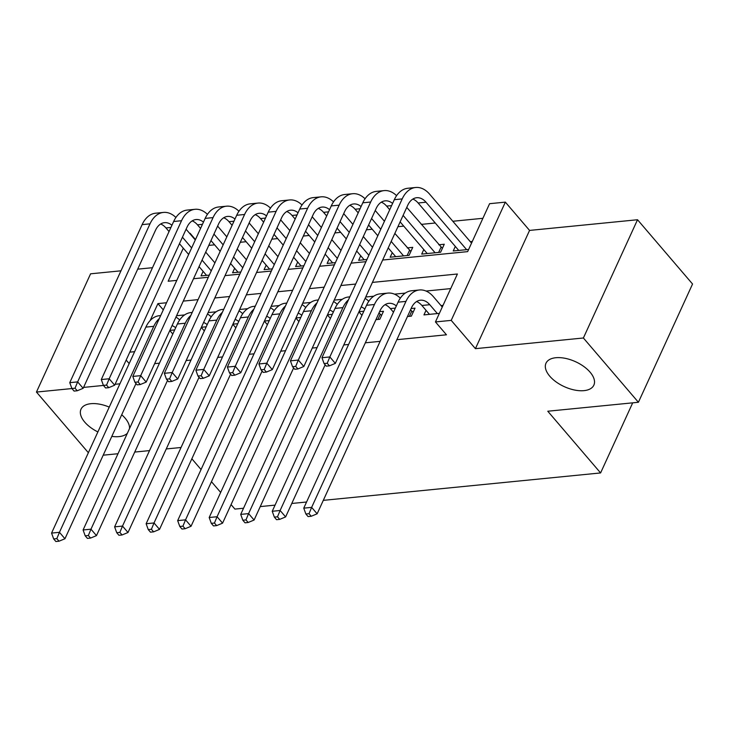 <?xml version="1.0" encoding="UTF-8"?>
<svg xmlns="http://www.w3.org/2000/svg" width="729" height="729" viewBox="0 0 729 729"><rect width="100%" height="100%" fill="white"/><g stroke="black" fill="none" stroke-linecap="round" stroke-linejoin="round"><path stroke-width="1.09" d="M549.748 376.173A26.326 13.678 24.6 0 1 545.985 363.224A26.326 13.678 24.6 0 1 565.321 358.349A26.326 13.678 24.6 0 1 590.098 372.191A26.326 13.678 24.6 0 1 593.862 385.14A26.326 13.678 24.6 0 1 574.516 390.015A26.326 13.678 24.6 0 1 549.748 376.173M97.877 431.933A26.326 13.678 24.6 0 1 84.764 422.146A26.326 13.678 24.6 0 1 81.001 409.197A26.326 13.678 24.6 0 1 109.25 407.11M121.716 414.755A26.326 13.678 24.6 0 1 125.115 418.154A26.326 13.678 24.6 0 1 129.525 428.552M382.661 260.034L467.644 251.633L489.587 203.692L505.352 202.133L451.215 320.377L435.45 321.936L457.402 274.004L372.419 282.405M529.564 230.419L475.417 348.662L583.391 337.992L638.413 402.271L692.55 284.018L637.529 219.739L529.564 230.419L505.352 202.133M152.498 267.698L137.708 269.156M120.978 270.814L90.587 273.812L36.45 392.065L71.916 388.557M195.472 239.568L190.114 233.298M482.899 218.299L452.827 221.27M435.268 223.001L421.298 224.386M403.738 226.118L397.925 226.701M372.218 229.234L366.395 229.817M340.698 232.351L334.875 232.934M309.169 235.467L303.346 236.05M277.649 238.593L271.826 239.167M246.12 241.709L240.297 242.283M214.599 244.826L208.776 245.4M583.391 337.992L637.529 219.739M88.364 452.718L36.45 392.065M426.046 310.344L423.959 314.901L439.368 313.37M407.465 316.532L411.356 316.14L415.011 308.157L411.12 308.54M375.936 319.648L379.827 319.256L383.49 311.274L379.599 311.657M392.266 252.662L390.179 257.209L409.097 255.341L412.751 247.35L407.238 247.896M423.786 249.537L421.699 254.093L440.617 252.225L444.271 244.233L438.758 244.78M203.118 271.361L201.031 275.908L209.305 275.097M234.647 268.245L232.56 272.792L240.834 271.981M266.167 265.128L264.08 269.675L272.354 268.864M297.696 262.012L295.609 266.559L303.884 265.748M329.216 258.895L327.13 263.442L335.404 262.631M360.737 255.779L358.659 260.326L366.924 259.515M455.315 246.42L453.228 250.976L468.638 249.455M472.292 241.463L470.278 241.663M154.639 363.643L159.46 363.17M186.159 360.527L190.98 360.053M217.689 357.41L222.509 356.937M249.209 354.294L254.029 353.82M280.738 351.178L285.558 350.704M312.258 348.061L317.079 347.587M343.778 344.945L348.608 344.471M365.329 342.812L380.128 341.354M396.858 339.696L446.458 334.793L435.45 321.936M450.713 288.602L426.018 291.044M405.269 293.094L394.498 294.161M373.74 296.211L365.73 297.004M342.22 299.327L334.21 300.12M310.7 302.444L302.681 303.237M279.171 305.56L271.161 306.353M247.65 308.686L239.631 309.47M216.121 311.802L208.111 312.586M184.601 314.919L176.582 315.712M443.032 305.387L441.018 305.579M638.413 402.271L547.78 411.229L600.596 472.939L632.699 402.836M600.596 472.939L323.302 500.358M306.572 502.008L291.773 503.475M275.052 505.124L260.253 506.591M243.522 508.241L234.92 509.097L231.066 504.596M127.365 433.272A26.326 13.678 24.6 0 1 111.81 436.379M475.417 348.662L451.215 320.377M134.619 351.679L129.798 352.162M129.179 363.58L126.172 360.071M83.562 387.409L103.445 385.441M115.091 384.292L119.911 383.809M181.047 447.488L166.248 448.955M149.527 450.604L134.728 452.071M117.998 453.72L103.208 455.188M191.855 458.778L201.058 469.531M211.465 481.687L220.668 492.44M183.289 248.197L168.162 281.239L176.792 280.383M193.513 278.733L208.312 277.266M225.042 275.617L239.841 274.15M256.562 272.5L271.361 271.033M288.083 269.384L302.881 267.917M319.612 266.267L334.411 264.8M351.132 263.151L365.931 261.684M166.549 302.754L157.92 303.61L150.165 320.541M355.688 284.055L340.89 285.522M324.168 287.171L309.369 288.638M292.639 290.288L277.84 291.755M261.119 293.404L246.32 294.871M229.599 296.521L214.8 297.988M198.069 299.637L183.271 301.104M163.287 309.88L157.92 303.61M172.8 334.037L169.793 330.538M175.68 327.749A20.567 13.122 84.4 0 0 172.044 325.626M136.004 383.536L64.954 538.74L59.031 541.2L56.835 538.622L53.682 538.941L55.878 541.51L59.031 541.2M53.682 538.941L51.568 533.09L145.873 327.111A30.855 19.683 -95.6 0 1 159.341 315.693L160.681 315.557M51.568 533.09L59.45 532.307L153.755 326.328A30.855 19.683 -95.6 0 1 159.332 318.518M175.962 317.079A30.855 19.683 -95.6 0 1 179.662 319.967M56.835 538.622L59.45 532.307L64.954 538.74M186.086 229.216L195.29 239.969M205.696 252.125L214.9 262.877M206.553 275.371L199.063 266.614M188.656 254.457L179.452 243.705M169.046 231.549L165.948 227.931A20.567 13.122 84.4 0 0 160.644 224.003M211.246 270.86L202.042 260.107M191.636 247.951L182.432 237.198M171.926 225.261A20.567 13.122 84.4 0 0 164.49 222.664A20.567 13.122 84.4 0 0 155.505 230.273L83.152 388.311L77.238 390.771L75.032 388.202L71.879 388.511L74.085 391.081L77.238 390.771M71.879 388.511L69.765 382.661L142.128 224.623A30.855 19.683 -95.6 0 1 155.596 213.205L163.478 212.421A30.855 19.683 -95.6 0 1 175.917 217.479M69.765 382.661L77.648 381.887L150.001 223.849A30.855 19.683 -95.6 0 1 163.478 212.421M75.032 388.202L77.648 381.887L83.152 388.311M204.32 330.92L201.322 327.421M207.2 324.633A20.567 13.122 84.4 0 0 203.564 322.51M167.533 380.42L96.474 535.624L90.56 538.075L88.355 535.505L85.202 535.824L87.407 538.394L90.56 538.075M85.202 535.824L83.097 529.974L177.393 323.995A30.855 19.683 -95.6 0 1 190.87 312.577L192.21 312.44M83.097 529.974L90.97 529.19L185.275 323.211A30.855 19.683 -95.6 0 1 190.852 315.402M207.483 313.953A30.855 19.683 -95.6 0 1 211.182 316.851M88.355 535.505L90.97 529.19L96.474 535.624M235.841 327.804L232.843 324.305M238.729 321.516A20.567 13.122 84.4 0 0 235.093 319.393M199.053 377.303L128.003 532.507L122.08 534.958L119.884 532.389L116.731 532.708L118.927 535.277L122.08 534.958M116.731 532.708L114.617 526.857L208.922 320.878A30.855 19.683 -95.6 0 1 222.391 309.461L223.73 309.324M114.617 526.857L122.499 526.074L216.805 320.095A30.855 19.683 -95.6 0 1 222.381 312.285M239.012 310.836A30.855 19.683 -95.6 0 1 242.711 313.734M119.884 532.389L122.499 526.074L128.003 532.507M267.37 324.687L264.372 321.188M270.249 318.4A20.567 13.122 84.4 0 0 266.614 316.277M230.583 374.187L159.523 529.382L153.609 531.842L151.404 529.272L148.251 529.582L150.456 532.161L153.609 531.842M148.251 529.582L146.137 523.741L240.442 317.762A30.855 19.683 -95.6 0 1 253.911 306.344L255.259 306.207M146.137 523.741L154.019 522.957L248.325 316.978A30.855 19.683 -95.6 0 1 253.902 309.169M270.532 307.72A30.855 19.683 -95.6 0 1 274.232 310.618M151.404 529.272L154.019 522.957L159.523 529.382M298.89 321.571L295.892 318.072M301.77 315.283A20.567 13.122 84.4 0 0 298.143 313.16M262.103 371.07L191.044 526.265L185.13 528.725L182.933 526.156L179.781 526.466L181.977 529.044L185.13 528.725M179.781 526.466L177.666 520.624L271.972 314.646A30.855 19.683 -95.6 0 1 285.44 303.228L286.779 303.091M177.666 520.624L185.549 519.841L279.845 313.862A30.855 19.683 -95.6 0 1 285.422 306.052M302.052 304.604A30.855 19.683 -95.6 0 1 305.761 307.501M182.933 526.156L185.549 519.841L191.044 526.265M217.616 226.09L226.819 236.852M237.226 248.999L246.429 259.761M238.073 272.254L230.583 263.497M220.185 251.341L210.973 240.588M200.575 228.432L197.468 224.814A20.567 13.122 84.4 0 0 192.164 220.887M242.766 267.743L233.562 256.991M223.156 244.835L213.952 234.082M203.455 222.145A20.567 13.122 84.4 0 0 196.01 219.547A20.567 13.122 84.4 0 0 187.034 227.156L114.672 385.194L108.758 387.655L106.562 385.085L103.409 385.395L105.605 387.965L108.758 387.655M103.409 385.395L101.295 379.545L173.648 221.507A30.855 19.683 -95.6 0 1 187.116 210.089L194.998 209.305A30.855 19.683 -95.6 0 1 207.437 214.362M101.295 379.545L109.177 378.77L181.53 220.723A30.855 19.683 -95.6 0 1 194.998 209.305M106.562 385.085L109.177 378.77L114.672 385.194M249.136 222.974L258.339 233.736M268.746 245.883L277.949 256.644M269.602 269.138L262.112 260.381M251.705 248.224L242.502 237.472M232.095 225.316L228.997 221.698A20.567 13.122 84.4 0 0 223.694 217.771M274.295 264.627L265.092 253.874M254.685 241.718L245.482 230.965M234.975 219.028A20.567 13.122 84.4 0 0 227.539 216.422A20.567 13.122 84.4 0 0 218.554 224.04L146.201 382.078L140.278 384.538L138.082 381.969L134.929 382.278L137.134 384.848L140.278 384.538M134.929 382.278L132.815 376.428L205.168 218.39A30.855 19.683 -95.6 0 1 218.645 206.972L226.528 206.189A30.855 19.683 -95.6 0 1 238.957 211.246M132.815 376.428L140.697 375.654L213.05 217.607A30.855 19.683 -95.6 0 1 226.528 206.189M138.082 381.969L140.697 375.654L146.201 382.078M280.665 219.857L289.869 230.619M300.266 242.766L309.479 253.528M301.123 266.021L293.632 257.264M283.226 245.108L274.022 234.355M263.625 222.199L260.517 218.582A20.567 13.122 84.4 0 0 255.214 214.654M305.816 261.511L296.612 250.758M286.205 238.602L277.002 227.849M266.504 215.912A20.567 13.122 84.4 0 0 259.059 213.305A20.567 13.122 84.4 0 0 250.083 220.923L177.721 378.962L171.807 381.422L169.602 378.852L166.449 379.162L168.654 381.732L171.807 381.422M166.449 379.162L164.344 373.312L236.697 215.274A30.855 19.683 -95.6 0 1 250.165 203.856L258.048 203.072A30.855 19.683 -95.6 0 1 270.486 208.13M164.344 373.312L172.217 372.528L244.579 214.49A30.855 19.683 -95.6 0 1 258.048 203.072M169.602 378.852L172.217 372.528L177.721 378.962M312.185 216.741L321.389 227.503M331.795 239.65L340.999 250.412M332.652 262.896L325.161 254.148M314.755 241.992L305.551 231.239M295.145 219.083L292.047 215.465A20.567 13.122 84.4 0 0 286.734 211.538M337.345 258.394L328.132 247.641M317.735 235.485L308.531 224.732M298.024 212.795A20.567 13.122 84.4 0 0 290.579 210.189A20.567 13.122 84.4 0 0 281.604 217.807L209.25 375.845L203.327 378.305L201.131 375.736L197.978 376.046L200.174 378.615L203.327 378.305M197.978 376.046L195.864 370.195L268.217 212.157A30.855 19.683 -95.6 0 1 281.695 200.739L289.568 199.956A30.855 19.683 -95.6 0 1 302.006 205.013M195.864 370.195L203.746 369.412L276.1 211.374A30.855 19.683 -95.6 0 1 289.568 199.956M201.131 375.736L203.746 369.412L209.25 375.845M330.419 318.455L327.421 314.955M333.299 312.167A20.567 13.122 84.4 0 0 329.663 310.044M293.623 367.954L222.573 523.149L216.659 525.609L214.454 523.039L211.301 523.349L213.506 525.928L216.659 525.609M211.301 523.349L209.187 517.508L303.492 311.529A30.855 19.683 -95.6 0 1 316.96 300.111L318.309 299.974M209.187 517.508L217.069 516.724L311.374 310.745A30.855 19.683 -95.6 0 1 316.951 302.936M333.581 301.487A30.855 19.683 -95.6 0 1 337.281 304.385M214.454 523.039L217.069 516.724L222.573 523.149M343.705 213.624L352.918 224.377M363.315 236.533L372.519 247.286M364.172 259.779L356.681 251.031M346.275 238.875L337.071 228.122M326.665 215.966L323.567 212.349A20.567 13.122 84.4 0 0 318.263 208.421M368.865 255.278L359.661 244.525M349.255 232.369L340.051 221.616M329.544 209.679A20.567 13.122 84.4 0 0 322.109 207.072A20.567 13.122 84.4 0 0 313.124 214.69L240.77 372.729L234.856 375.189L232.651 372.619L229.498 372.929L231.704 375.499L234.856 375.189M229.498 372.929L227.384 367.079L299.747 209.041A30.855 19.683 -95.6 0 1 313.215 197.623L321.097 196.839A30.855 19.683 -95.6 0 1 333.536 201.897M227.384 367.079L235.267 366.295L307.629 208.257A30.855 19.683 -95.6 0 1 321.097 196.839M232.651 372.619L235.267 366.295L240.77 372.729M361.939 315.338L358.941 311.839M378.98 312.996L381.595 315.402M364.819 309.05A20.567 13.122 84.4 0 0 361.183 306.927M325.152 364.837L254.093 520.032L248.179 522.493L245.974 519.923L242.821 520.233L245.026 522.811L248.179 522.493M242.821 520.233L240.716 514.392L335.012 308.413A30.855 19.683 -95.6 0 1 348.489 296.995L349.829 296.858M240.716 514.392L248.589 513.608L342.894 307.629A30.855 19.683 -95.6 0 1 348.471 299.819M365.101 298.371A30.855 19.683 -95.6 0 1 368.801 301.268M245.974 519.923L248.589 513.608L254.093 520.032M377.868 319.457L380.183 314.399M375.235 210.508L384.438 221.261M394.845 233.417L410.864 251.478M395.692 256.663L388.202 247.915M377.804 235.759L368.601 225.006M358.194 212.85L355.087 209.232A20.567 13.122 84.4 0 0 349.783 205.305M403.574 255.888L391.181 241.408M380.784 229.252L371.571 218.5M361.074 206.562A20.567 13.122 84.4 0 0 353.629 203.956A20.567 13.122 84.4 0 0 344.653 211.574L272.3 369.612L266.377 372.072L264.18 369.503L261.028 369.813L263.224 372.382L266.377 372.072M261.028 369.813L258.913 363.962L331.267 205.924A30.855 19.683 -95.6 0 1 344.735 194.506L352.617 193.723A30.855 19.683 -95.6 0 1 365.056 198.78M258.913 363.962L266.796 363.179L339.149 205.141A30.855 19.683 -95.6 0 1 352.617 193.723M264.18 369.503L266.796 363.179L272.3 369.612M407.137 255.533L409.452 250.484M393.469 312.222L390.361 308.595A20.567 13.122 84.4 0 0 385.058 304.676M410.509 309.88L413.124 312.285M396.348 305.934A20.567 13.122 84.4 0 0 388.903 303.328A20.567 13.122 84.4 0 0 379.927 310.946L285.622 516.916L279.699 519.376L277.503 516.806L274.35 517.116L276.546 519.695L279.699 519.376M274.35 517.116L272.236 511.275L366.541 305.296A30.855 19.683 -95.6 0 1 380.009 293.878L387.892 293.094A30.855 19.683 -95.6 0 1 400.33 298.152M272.236 511.275L280.118 510.491L374.424 304.512A30.855 19.683 -95.6 0 1 387.892 293.094M277.503 516.806L280.118 510.491L285.622 516.916M409.397 316.34L411.712 311.283M406.755 207.391L442.385 248.361M427.221 253.546L400.121 221.889M389.714 209.733L386.616 206.116A20.567 13.122 84.4 0 0 381.313 202.188M435.104 252.772L403.101 215.383M392.594 203.446A20.567 13.122 84.4 0 0 385.158 200.84A20.567 13.122 84.4 0 0 376.173 208.458L303.82 366.496L297.906 368.956L295.701 366.386L292.548 366.696L294.753 369.266L297.906 368.956M292.548 366.696L290.434 360.846L362.796 202.808A30.855 19.683 -95.6 0 1 376.264 191.39L384.147 190.606A30.855 19.683 -95.6 0 1 396.576 195.664M290.434 360.846L298.316 360.062L370.669 202.024A30.855 19.683 -95.6 0 1 384.147 190.606M295.701 366.386L298.316 360.062L303.82 366.496M438.658 252.416L440.972 247.368M437.364 313.57L429.764 304.704A20.567 13.122 84.4 0 0 420.423 300.211A20.567 13.122 84.4 0 0 411.448 307.829L317.142 513.799L311.228 516.26L309.023 513.69L305.87 514L308.075 516.579L311.228 516.26M429.481 314.354L421.891 305.478A20.567 13.122 84.4 0 0 416.578 301.56M305.87 514L303.756 508.149L311.638 507.375L405.944 301.396A30.855 19.683 -95.6 0 1 419.412 289.978A30.855 19.683 -95.6 0 1 433.427 296.712L442.266 307.046M303.756 508.149L398.061 302.18A30.855 19.683 -95.6 0 1 411.539 290.762L419.412 289.978M309.023 513.69L311.638 507.375L317.142 513.799M324.077 363.58L326.273 366.149L329.426 365.84L327.221 363.27L324.077 363.58L321.963 357.729L329.845 356.946L402.198 198.908A30.855 19.683 -95.6 0 1 415.667 187.49A30.855 19.683 -95.6 0 1 429.673 194.224L471.535 243.131M458.741 250.43L418.136 202.99A20.567 13.122 84.4 0 0 412.833 199.072M466.624 249.655L426.018 202.215A20.567 13.122 84.4 0 0 416.678 197.723A20.567 13.122 84.4 0 0 407.702 205.341L335.34 363.379L329.426 365.84M321.963 357.729L394.316 199.691A30.855 19.683 -95.6 0 1 407.784 188.273L415.667 187.49M327.221 363.27L329.845 356.946L335.34 363.379M169.857 330.401L174.687 329.918M145.873 327.111L153.755 326.328M165.948 227.931L170.932 227.439M142.128 224.623L150.001 223.849M201.386 327.285L206.207 326.802M177.393 323.995L185.275 323.211M232.906 324.168L237.727 323.685M208.922 320.878L216.805 320.095M264.436 321.052L269.256 320.569M240.442 317.762L248.325 316.978M295.956 317.935L300.776 317.452M271.972 314.646L279.845 313.862M197.468 224.814L202.462 224.322M173.648 221.507L181.53 220.723M228.997 221.698L233.982 221.197M205.168 218.39L213.05 217.607M260.517 218.582L265.502 218.08M236.697 215.274L244.579 214.49M292.047 215.465L297.031 214.964M268.217 212.157L276.1 211.374M327.476 314.819L332.306 314.336M303.492 311.529L311.374 310.745M323.567 212.349L328.551 211.847M299.747 209.041L307.629 208.257M359.005 311.702L363.826 311.219M335.012 308.413L342.894 307.629M355.087 209.232L360.08 208.731M331.267 205.924L339.149 205.141M390.361 308.595L395.346 308.103M366.541 305.296L374.424 304.512M386.616 206.116L391.601 205.614M362.796 202.808L370.669 202.024M421.891 305.478L429.764 304.704M398.061 302.18L405.944 301.396M418.136 202.99L426.018 202.215M394.316 199.691L402.198 198.908"/></g></svg>

